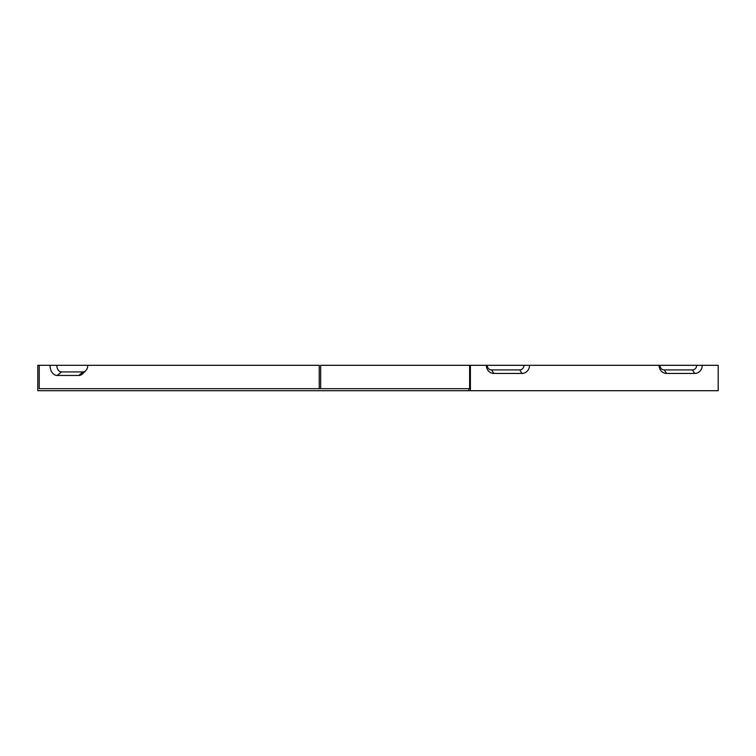 <?xml version="1.0" encoding="UTF-8"?>
<svg xmlns="http://www.w3.org/2000/svg" width="756" height="756" viewBox="0 0 756 756"><rect width="100%" height="100%" fill="white"/><g stroke="black" fill="none" stroke-linecap="round" stroke-linejoin="round"><path stroke-width="1.13" d="M56.813 365.29A6.643 4.697 90 0 0 61.51 371.933L83.056 371.933A6.643 4.697 90 0 0 85.768 370.714A6.643 4.697 90 0 0 87.753 365.29L37.8 365.309L37.8 390.71L468.843 390.71L468.843 388.678L469.618 388.678L469.618 365.309L523.946 365.309A4.612 4.262 -90 0 1 519.693 369.92L491.532 369.92A4.612 4.262 -90 0 1 487.27 365.309M468.843 388.678L39.236 388.678L39.236 365.309M659.062 365.309A8.127 7.513 -90 0 0 666.575 373.436L694.736 373.436A8.127 7.513 90 0 0 702.239 365.309L523.946 365.309M702.239 365.309L718.2 365.309L718.2 390.71L468.843 390.71M48.573 365.309A10.159 7.182 -90 0 1 48.573 365.29L50.009 365.29A10.159 7.182 -90 0 1 50.009 365.29A10.159 7.182 -90 0 0 57.201 375.448L78.747 375.448A10.159 7.182 90 0 0 82.895 373.587L85.768 370.714M696.663 365.309A4.612 4.262 -90 0 1 692.402 369.92L664.24 369.92A4.612 4.262 -90 0 1 659.988 365.309M529.531 365.309A8.127 7.513 90 0 1 522.027 373.436L493.866 373.436A8.127 7.513 -90 0 1 486.354 365.309M319.23 388.678L319.23 365.309L87.753 365.309M469.618 365.309L320.667 365.309L320.667 388.678M470.402 390.71L470.402 365.309M666.575 373.436L664.24 369.92M694.736 373.436L692.402 369.92M493.866 373.436L491.532 369.92M522.027 373.436L519.693 369.92M78.747 375.448L83.056 371.933M57.201 375.448L61.51 371.933"/></g></svg>
